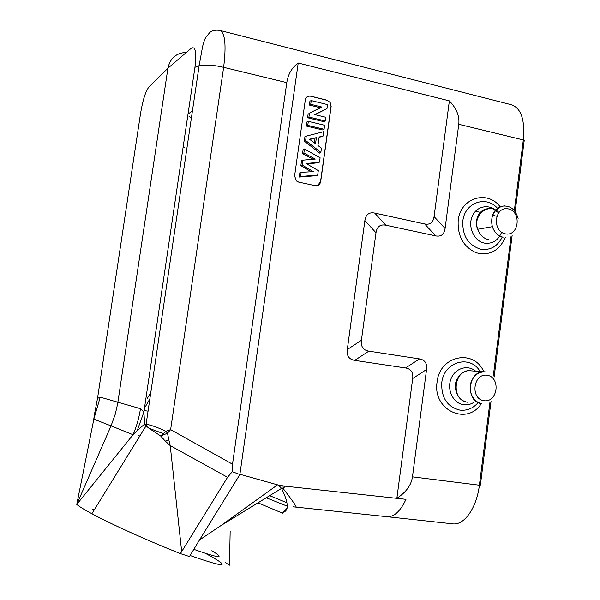 <?xml version="1.0" encoding="UTF-8"?>
<svg xmlns="http://www.w3.org/2000/svg" width="600" height="600" viewBox="0 0 600 600"><rect width="100%" height="100%" fill="white"/><g stroke="black" fill="none" stroke-linecap="round" stroke-linejoin="round"><path stroke-width="0.9" d="M190.042 555.48C226.808 568.38 232.013 567.713 205.665 553.47M94.755 509.055C92.558 508.875 92.183 509.482 93.63 510.877M199.478 540L189.45 556.545L180.345 553.59L181.672 551.61L170.227 445.612L165.322 441.12L168.757 439.605L170.227 445.635M97.523 398.377L140.58 113.273C142.785 100.2 145.545 91.477 148.845 87.105L167.91 68.25L117.645 403.778L115.282 414.15L111.052 425.88L133.042 434.73L76.77 504.435L111.052 425.88L93.847 419.16L76.77 504.435C79.222 506.535 84.293 509.647 91.965 513.773C111.142 524.138 148.02 540.787 180.345 553.59M230.16 531.278L229.5 565.178L225.577 562.748M475.658 371.183C467.662 364.237 454.822 368.272 450.9 379.132C446.745 389.91 453.173 403.14 463.29 404.678L463.643 404.73C467.243 405.195 470.625 404.415 473.79 402.39M477.945 402.81C472.928 408.45 466.905 410.888 459.885 410.123C447.225 406.838 441.188 397.717 441.772 382.755C443.715 361.642 470.257 354.188 480.105 371.52M498.36 212.947C491.317 203.67 477.465 205.005 472.553 215.595C467.393 226.02 473.625 240.81 484.118 243.038L484.463 243.112C492.533 244.11 498.248 240.495 501.592 232.245M502.26 237.015C497.55 246.48 490.342 250.545 480.638 249.218C468.202 245.197 462.27 235.808 462.84 221.062C464.595 202.62 486.263 194.962 497.558 208.365M314.805 114.608L325.755 117.262L325.237 120.975L308.933 117.038L309.487 113.07L321.968 107.062L310.725 104.295L311.243 100.575L327.525 104.602L326.955 108.667L314.805 114.608M326.955 108.667L315.03 114.66M311.243 100.575L309.938 101.123L309.382 105.052L310.725 104.295M321.968 107.062L320.392 107.752L309.382 105.052M309.487 113.07L320.392 107.752M308.933 117.038L307.597 117.757L308.175 113.632M325.237 120.975L324.067 121.725L307.597 117.757M308.325 121.35L324.638 125.265L324.082 129.27L307.755 125.385L308.325 121.35L307.02 121.837L306.42 126.083L307.755 125.385M324.082 129.27L322.913 130.005L306.42 126.083M316.388 137.648L309.45 139.192L315.54 143.722L316.388 137.648L309.877 139.515M314.392 142.875L315.022 138.36M305.632 140.505L306.248 136.14L323.745 131.67L323.138 136.035L319.14 136.988L317.947 145.53L321.45 148.132L320.858 152.385L305.632 140.505L304.305 141.12L304.942 136.627L306.248 136.14M320.858 152.385L319.688 153.113L304.305 141.12M323.138 136.035L319.08 137.392M306.27 163.56L318.308 170.648L317.685 175.102L300.57 176.475L301.155 172.328L313.32 171.653L302.175 165.09L302.865 160.17L315.285 159.06L303.87 153.045L304.44 148.98L320.1 157.778L319.5 162.12L306.27 163.56M319.5 162.12L318.345 162.72L306.96 163.965M304.44 148.98L303.15 149.355L302.55 153.637L313.2 159.248M303.87 153.045L302.55 153.637M302.865 160.17L301.567 160.575L300.855 165.645L311.265 171.765M302.175 165.09L300.855 165.645M301.155 172.328L299.865 172.688L299.25 177.06L316.538 175.672L317.685 175.102M300.57 176.475L299.25 177.06M305.183 100.08C305.903 97.102 307.718 95.812 310.627 96.225L327.06 100.312L330.022 102.405L331.028 106.47L320.535 181.718L317.572 185.572M330.15 102.337L331.155 106.403L320.663 181.672C319.957 184.665 318.15 186.007 315.255 185.692L298.657 182.093L296.438 180.96L294.593 175.972L305.303 100.012C306.022 97.028 307.837 95.745 310.748 96.157L327.188 100.245L330.022 102.405M170.227 445.605L227.558 477.308L232.298 471.675L239.88 474.555L298.215 63.023L449.37 100.868C456.585 108.472 459.72 116.28 458.768 124.297L445.088 228.472C444.195 234.435 441.067 236.91 435.697 235.89L385.815 225.202C380.22 224.123 376.942 226.65 375.99 232.77L361.418 340.275C360.697 346.53 363.165 350.16 368.82 351.15L419.475 358.913C424.897 359.873 427.26 363.397 426.562 369.502L412.463 476.85C411.27 485.213 406.058 492.353 396.84 498.293M449.37 100.868L434.077 216.608C433.192 222.555 430.058 225 424.673 223.958L374.722 213.075C369.112 211.972 365.835 214.478 364.875 220.583L347.295 349.56C346.567 355.808 349.043 359.423 354.72 360.39L405.577 367.972C411.015 368.91 413.393 372.428 412.688 378.525L396.862 498.315L405.982 499.335C400.688 510.72 394.658 516.54 387.9 516.787L385.725 516.555M496.68 216.218L492.397 215.272M475.47 211.275L481.088 212.513M139.822 436.02C137.692 435.188 137.655 435.255 139.703 436.207M211.778 550.763C225.78 559.013 219.75 558.518 193.665 549.278M93.817 419.145L100.23 397.17L97.515 398.393L94.44 414.472M97.515 398.408L94.508 414.255M199.35 65.61C206.025 64.515 214.125 65.093 223.635 67.335C226.425 44.595 225.045 32.258 219.51 30.33M219.472 30.367C215.31 29.812 212.062 30.54 209.737 32.55L205.89 37.267C204.907 38.723 203.827 41.76 202.627 46.373L199.125 65.655L194.94 67.32C196.748 52.222 195.502 45.87 191.212 48.278L167.91 68.25C170.153 58.14 176.317 52.86 186.405 52.395M94.448 414.465L93.72 419.49M133.042 434.73C136.553 426.66 139.035 417.975 140.475 408.69L100.23 397.17M144.66 424.335L143.887 412.088L137.25 430.478L144.382 424.327L145.972 424.245M132.75 435.067L137.212 430.463M194.94 67.32L143.887 412.088L140.475 408.69M144.72 424.83L148.928 428.235L163.35 433.635L160.748 436.035L167.46 433.2L170.625 429.638L165.817 431.257L163.343 433.65M145.74 425.775L146.775 425.955L146.79 426.683M168.773 439.597L167.49 433.192L165.825 431.25C158.363 427.71 152.04 425.408 146.835 424.357L146.775 425.978M146.017 424.245L146.88 424.357M148.905 428.235L160.755 436.028M165.308 441.135L160.725 436.058M227.558 477.308L181.672 551.61M232.298 471.675L232.507 464.197L286.793 82.635C288.09 74.137 291.9 67.597 298.215 63.023M240.218 474.353L277.538 484.845L221.205 525.405L199.485 540L239.88 474.555M296.032 506.895L296.138 506.895C295.522 505.035 291.188 498.893 283.14 488.482L285.263 486.188L396.855 498.338M283.072 485.873L285.255 486.18M283.132 488.467L283.072 485.865L278.452 485.07L281.55 488.377L283.132 488.467M277.538 484.845L278.452 485.077M221.212 525.412L281.55 488.377C288.218 501.93 289.02 509.82 283.95 512.055L283.305 512.197L287.062 508.275M286.875 509.018L283.95 512.055M258.03 502.853L282.502 513.173L283.305 512.197M483.938 400.71C469.965 398.79 473.295 372.9 487.192 375.263C501.015 377.325 497.783 402.862 483.938 400.71M481.815 403.695C464.385 401.955 468.12 369.03 485.393 371.918C478.965 371.632 474.27 374.88 471.3 381.668C468.015 388.905 471.668 401.722 481.86 403.695L481.815 403.695M467.618 402.232L467.332 402.188C450.037 400.043 454.035 368.01 471.15 370.845L484.388 371.843M481.567 403.185C467.588 426.412 432.27 410.257 437.085 382.08C439.553 355.5 473.955 348.472 483.803 371.798M505.237 233.835C491.52 231.007 494.783 205.642 508.418 208.897C521.993 211.845 518.827 236.88 505.237 233.835M503.077 237.225C497.955 235.905 494.377 232.395 492.338 226.68C490.222 214.68 494.25 207.735 504.428 205.853M488.528 239.663L488.243 239.595C483.24 238.222 479.737 234.803 477.75 229.32C476.1 226.072 476.01 221.873 477.487 216.735C480.143 211.312 483.99 208.635 489.03 208.688M477.728 229.267C472.403 214.995 488.865 201.983 498.803 212.37M505.268 237.487C499.17 250.935 489.472 256.028 476.175 252.765C463.395 246.847 457.403 236.062 458.197 220.41C460.357 197.895 487.373 189.54 500.175 206.82M412.688 378.525L426.562 369.502M419.475 358.913L405.577 367.972M354.72 360.39L368.82 351.15M361.418 340.275L347.295 349.56M364.875 220.583L375.99 232.77M385.815 225.202L374.722 213.075M424.673 223.958L435.697 235.89M445.088 228.472L434.077 216.608M183.142 147L184.507 147.292M188.017 114.083L192.428 110.94M189.038 116.663L191.453 117.532M150.817 392.408L147.345 398.377M145.365 406.673L149.858 398.925M144.105 410.603L148.05 411.135M286.793 82.635L223.635 67.335L170.625 429.638L232.507 464.197M269.565 495.638L286.965 502.748M453.743 523.95C464.895 524.572 476.775 507.195 479.385 485.205L412.463 476.85M453.66 523.95L451.447 523.702M489.975 401.985L479.385 485.205L480.375 485.092L491.033 401.28M514.342 210.465L523.32 139.942C524.752 140.363 525.023 140.752 524.123 141.105L515.145 211.702M512.13 235.447L494.115 377.055M493.275 376.058L511.088 236.077M458.768 124.297L523.32 139.942C525.127 119.43 520.957 107.648 510.803 104.595M468.885 370.793C463.74 370.403 455.535 376.905 455.213 386.055C455.993 395.332 459.982 400.71 467.197 402.18M477.847 229.252L492.338 226.68C490.185 217.132 493.357 210.315 501.855 206.228C509.88 205.035 515.295 209.093 518.107 218.4M495.165 210.33L498.518 212.737M146.055 424.32L145.98 426.037L91.867 513.727M199.125 65.655L146.1 424.32M293.303 506.835L387.938 516.795M287.28 506.168L266.108 497.73M387.908 516.795L453.697 523.95M219.435 30.315L510.728 104.573"/></g></svg>
